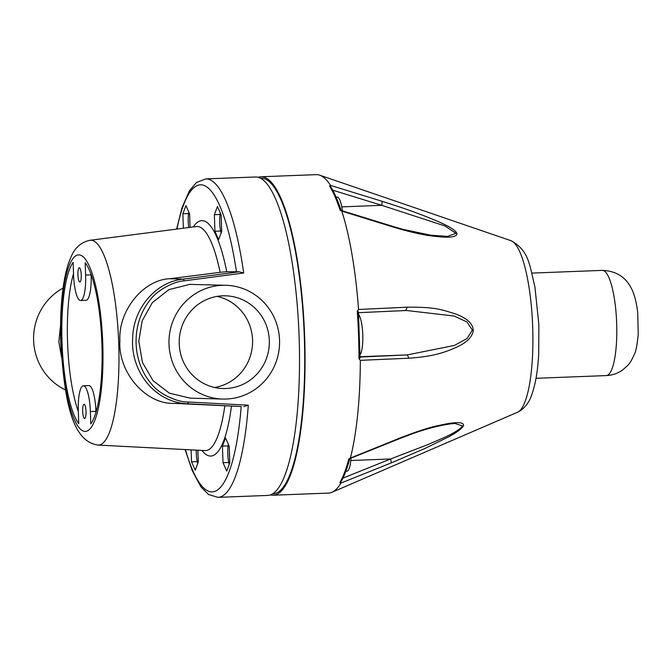 <?xml version="1.0" encoding="UTF-8"?>
<svg xmlns="http://www.w3.org/2000/svg" width="672" height="672" viewBox="0 0 672 672"><rect width="100%" height="100%" fill="white"/><g stroke="black" fill="none" stroke-linecap="round" stroke-linejoin="round"><path stroke-width="1.01" d="M349.835 458.514C347.256 468.266 344.308 476.045 340.99 481.858L339.889 482.538L340.922 483.084A159.34 37.464 87.8 0 1 331.901 492.307A159.34 37.464 87.8 0 1 328.541 493.088L273.269 495.222A159.34 37.464 87.8 0 1 270.488 494.894M349.784 458.312L400.898 437.64C429.626 426.678 434.986 426.359 446.04 423.948C458.304 421.747 464.134 422.352 463.52 425.788C461.429 429.139 455.935 433.096 447.04 437.657L424.41 448.703L391.373 462.857L340.922 483.084M400.898 437.64L400.512 438.287L412.356 433.801C426.048 428.862 438.925 425.527 450.988 423.805L455.078 423.469L462.58 425.981C456.212 433.465 439.673 439.278 428.123 444.503L390.642 458.968L391.373 462.857M258.224 177.316A159.34 37.464 87.8 0 1 260.971 176.778A159.34 37.464 87.8 0 1 301.82 294.596A159.34 37.464 87.8 0 1 290.707 474.424A159.34 37.464 87.8 0 1 273.269 495.222M350.423 457.934A159.34 37.464 -92.2 0 0 360.335 360.343L358.957 358.73A159.34 37.464 -92.2 0 0 357.294 311.195L358.554 309.464A159.34 37.464 -92.2 0 0 341.804 211.126L340.074 210.109A159.34 37.464 -92.2 0 0 329.54 186.068L330.532 185.396A159.34 37.464 -92.2 0 0 319.654 175.165A159.34 37.464 -92.2 0 0 316.243 174.644L260.971 176.778M339.889 482.538A159.34 37.464 -92.2 0 0 344.593 472.34A159.34 37.464 87.8 0 0 344.652 472.181A159.34 37.464 87.8 0 0 348.768 459.043L400.512 438.287M329.54 186.068L330.716 186.707C334.429 192.696 337.915 200.634 341.174 210.529M340.074 210.109L341.141 210.714M382.242 201.348L381.78 205.33L444.982 225.977L455.969 233.352L447.493 236.41L430.66 235.192L402.965 229.345L393.086 226.481L393.548 227.144C419.244 234.797 430.903 236.166 443.041 237.056C452.231 237.56 456.868 236.41 456.96 233.587C455.608 229.9 447.502 225.506 435.96 220.592C418.933 213.637 411.625 210.739 382.242 201.348L330.532 185.396M341.804 211.126L393.548 227.144M360.335 360.343L408.962 358.21C433.205 356.563 444.889 352.464 457.304 346.87C466.746 342.476 472.055 337.142 473.239 330.876C473.231 323.434 466.494 318.184 456.28 314.21C441.101 309.347 434.624 306.953 407.182 307.188L358.554 309.464M407.182 307.188L405.712 310.54L358.487 312.682L406.644 310.506L454.037 316.016L466.948 321.947L472.34 330.086L467.057 338.52L454.415 345.442L407.266 354.9L408.962 358.21M358.957 358.73L360.041 358.016L358.42 311.791L357.294 311.195M360.032 354.917A21.344 5.015 -92.2 0 0 361.746 324.064A21.344 5.015 -92.2 0 0 358.596 314.345M345.845 471.257L346.878 471.215A21.344 5.015 -92.2 0 0 350.776 460.673A21.344 5.015 -92.2 0 0 350.986 458.161M342.384 210.823A21.344 5.015 -92.2 0 0 337.226 197.098A21.344 5.015 -92.2 0 0 337.151 197.098A21.344 5.015 -92.2 0 0 337.067 197.106M272.681 493.819L273.218 493.802A157.92 37.136 -92.2 0 0 304.273 335.807A157.92 37.136 -92.2 0 0 261.61 178.198A157.92 37.136 -92.2 0 0 261.03 178.198L260.492 178.214M90.115 240.274A102.505 24.1 87.8 0 1 90.997 240.232A102.505 24.1 87.8 0 1 91.073 240.232A102.505 24.1 87.8 0 1 118.726 343.493A102.505 24.1 87.8 0 1 98.154 445.091A102.505 24.1 87.8 0 1 98.087 445.091A102.505 24.1 87.8 0 1 98.02 445.082C70.585 441.294 64.403 396.253 60.799 343.577C60.01 321.728 60.942 302.072 63.588 284.6C65.251 273.613 67.704 264.44 70.963 257.09C74.936 247.607 81.32 241.996 90.115 240.274L196.392 226.548A112.123 26.368 87.8 0 1 197.366 226.498A112.123 26.368 87.8 0 1 197.442 226.506A112.123 26.368 87.8 0 1 220.147 272.32L169.764 278.737L183.196 279.115A2.848 0.764 82.6 0 1 184.12 280.871C174.854 281.131 157.643 289.615 150.158 299.888C140.616 311.926 135.912 326.172 136.055 342.644C136.576 358.84 141.758 372.666 151.586 384.124C159.65 394.716 178.685 402.536 188.345 402.007L248.304 405.182A159.34 37.464 87.8 0 1 218.005 497.356L267.742 495.432A159.34 37.464 -92.2 0 0 299.082 336.017A159.34 37.464 -92.2 0 0 256.032 176.988A159.34 37.464 -92.2 0 0 255.444 176.988L205.699 178.912A159.34 37.464 87.8 0 1 206.296 178.903A159.34 37.464 87.8 0 1 206.363 178.912A159.34 37.464 87.8 0 1 243.692 273L239.173 271.807L183.196 279.115C155.207 281.98 133.266 309.019 132.686 337.772C130.25 371.07 154.778 402.587 187.547 403.746L241.206 406.535A153.653 36.128 87.8 0 1 185.455 449.568M184.12 280.871L243.692 273M190.05 398.143L169.336 393.145L153.031 380.646L142.447 362.435L138.81 341.242L142.162 320.821L152.309 302.677L168.781 289.666L189.655 284.39L225.876 285.289A56.91 55.306 -88.4 0 1 279.577 341.88A56.91 55.306 -88.4 0 1 226.262 399.034A56.91 55.306 -88.4 0 1 222.676 399.059A56.91 55.306 -88.4 0 1 168.966 342.46A56.91 55.306 -88.4 0 1 222.289 285.306A56.91 55.306 -88.4 0 1 225.876 285.289M169.764 278.737C143.102 279.72 118.171 311.035 119.91 340.452C117.701 371.624 145.295 404.536 174.115 403.368L241.206 406.535M223.02 462.714L222.44 446.132L225.54 437.942L229.211 446.326L229.79 462.907L226.699 471.106L223.02 462.714L228.715 462.496M197.215 461.614L191.52 461.832L191.1 449.862M191.52 461.832L195.199 470.215L198.29 462.017L197.879 450.206M248.304 405.182L243.886 406.644M61.538 357.034L60.539 325.626M220.147 272.32L226.741 271.715L239.173 271.807M214.939 231.252L218.61 239.635L221.71 231.445L221.13 214.864L217.451 206.48L214.36 214.67L214.939 231.252L220.634 231.034M183.364 228.228L182.86 213.788L185.951 205.59L189.63 213.973L190.092 227.363M84.596 418.496A7.115 1.672 -92.2 0 0 84.622 418.496A7.115 1.672 -92.2 0 0 86.024 411.382A7.115 1.672 -92.2 0 0 84.101 404.284A7.115 1.672 -92.2 0 0 84.076 404.284A7.115 1.672 -92.2 0 0 82.673 411.398A7.115 1.672 -92.2 0 0 84.596 418.496M79.834 282.022A7.115 1.672 -92.2 0 0 79.859 282.022A7.115 1.672 -92.2 0 0 81.253 274.898A7.115 1.672 -92.2 0 0 79.338 267.8A7.115 1.672 -92.2 0 0 79.304 267.8A7.115 1.672 -92.2 0 0 77.91 274.915A7.115 1.672 -92.2 0 0 79.834 282.022M90.384 411.558L90.812 423.948A84.647 19.908 -92.2 0 0 101.9 343.711A84.647 19.908 -92.2 0 0 85.184 262.693L85.613 275.083A25.612 6.023 87.8 0 1 80.573 300.502A25.612 6.023 87.8 0 1 73.55 274.739L73.122 262.357A84.647 19.908 -92.2 0 0 62.026 342.586A84.647 19.908 -92.2 0 0 78.75 423.604L78.313 411.222A25.612 6.023 87.8 0 1 83.362 385.804A25.612 6.023 87.8 0 1 90.384 411.558L95.911 411.348A25.612 6.023 -92.2 0 0 88.889 385.585L83.362 385.804M78.33 411.499A84.647 19.908 87.8 0 1 67.553 342.376A84.647 19.908 87.8 0 1 73.517 273.722M80.573 300.502L86.1 300.283A25.612 6.023 -92.2 0 0 91.14 274.865L91.132 274.588M95.911 411.348L95.945 412.356M220.072 214.452L214.36 214.67M221.113 233.016A13.994 3.293 87.8 0 1 220.399 229.774A13.994 3.293 87.8 0 1 220.315 212.999M221.332 220.727A7.115 1.672 -92.2 0 0 221.483 224.91M188.572 213.562L182.86 213.788M188.689 227.548A13.994 3.293 87.8 0 1 188.815 212.117M189.832 219.845A7.115 1.672 -92.2 0 0 189.983 224.028M63.076 288.078A56.91 55.306 91.6 0 0 33.6 339.856A56.91 55.306 91.6 0 0 65.512 389.978M228.152 445.914L222.44 446.132M229.194 464.478A13.994 3.293 87.8 0 1 228.396 444.469M229.412 452.197A7.115 1.672 -92.2 0 0 229.564 456.372M197.694 463.596A13.994 3.293 87.8 0 1 196.98 460.354A13.994 3.293 87.8 0 1 196.274 450.131M197.912 451.307A7.115 1.672 -92.2 0 0 198.064 455.49M222.65 295.823A46.376 45.074 91.6 0 0 179.197 342.409A46.376 45.074 91.6 0 0 222.97 388.534A46.376 45.074 91.6 0 0 225.893 388.517A46.376 45.074 91.6 0 0 269.346 341.93A46.376 45.074 91.6 0 0 225.574 295.806A46.376 45.074 91.6 0 0 222.65 295.823M217.174 296.386A46.376 45.074 -88.4 0 1 252.571 342.964A46.376 45.074 -88.4 0 1 214.612 387.492M510.913 240.668C528.973 250.471 529.368 264.323 534.92 286.919L538.86 324.702L538.726 353.363C537.86 370.482 535.5 384.376 531.644 395.044C529.721 401.159 526.092 406.308 520.758 410.474L517.532 412.238A86.201 20.269 -92.2 0 0 525.151 401.411A86.201 20.269 -92.2 0 0 525.185 401.302A86.201 20.269 -92.2 0 0 531.51 307.81A86.201 20.269 -92.2 0 0 510.913 240.668L319.654 175.165M350.792 460.505L390.642 458.968L342.955 478.103M332.732 190.176L381.78 205.33L341.771 206.875M360.032 356.723L407.266 354.9L360.041 357.042M606.304 375.581A52.643 12.382 -92.2 0 0 612.066 368.71A52.643 12.382 -92.2 0 0 615.737 309.305A52.643 12.382 -92.2 0 0 602.246 270.379C615.619 270.875 625.212 276.662 631.025 287.75C633.1 291.413 635.998 298.536 637.703 312.438L638.24 334.505C637.115 345.139 635.863 351.658 634.469 354.043C631.907 359.915 629.588 363.779 627.522 365.618L622.684 369.928C617.812 373.405 612.352 375.287 606.304 375.581L536.012 378.294M462.58 425.981L463.52 425.788M174.115 403.368L187.547 403.746A2.848 0.773 -87.1 0 0 188.345 402.007M201.936 450.416A117.793 27.695 -92.2 0 0 210.353 456.053A117.793 27.695 -92.2 0 0 231.445 406.258M224.809 405.955A112.123 26.368 87.8 0 1 205.195 450.584A112.123 26.368 87.8 0 1 205.12 450.576A112.123 26.368 87.8 0 1 205.044 450.576A112.123 26.368 87.8 0 1 204.901 450.568M226.741 271.715A117.793 27.695 -92.2 0 0 202.297 220.643A117.793 27.695 -92.2 0 0 193.309 226.951M176.946 229.06A153.653 36.128 87.8 0 1 201.037 184.808A153.653 36.128 87.8 0 1 236.51 271.992M85.05 431.416A88.334 20.773 87.8 0 1 84.991 431.416A88.334 20.773 87.8 0 1 61.152 342.443A88.334 20.773 87.8 0 1 78.884 254.881A88.334 20.773 -92.2 0 1 78.943 254.881A88.334 20.773 87.8 0 1 102.774 343.854A88.334 20.773 87.8 0 1 85.05 431.416M85.613 275.083L91.14 274.865M517.532 412.238L331.901 492.307M405.745 310.54L406.602 310.506M393.086 226.472L340.864 210.353M531.955 273.092L602.246 270.379M336.109 197.14L337.151 197.098M185.128 449.551L192.209 470.576L200.987 486.948L208.597 494.542L218.005 497.356M60.547 325.256L58.85 341.905L61.564 357.378M205.699 178.912L196.459 182.515L189.403 190.823L181.944 207.934L176.618 229.102M98.02 445.082L205.044 450.576M222.676 399.059L190.05 398.135"/></g></svg>
